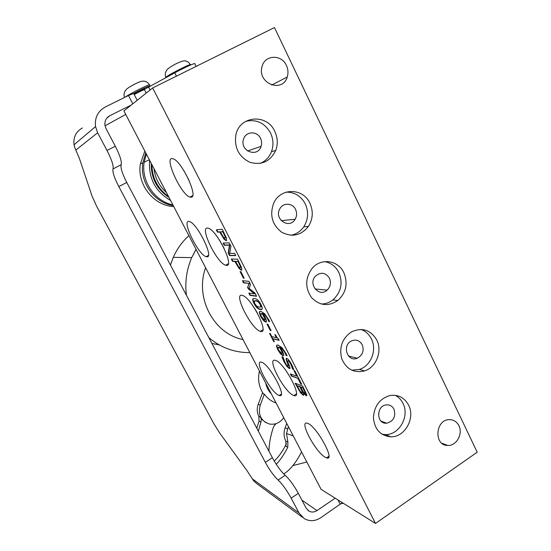 <?xml version="1.0" encoding="UTF-8"?>
<svg xmlns="http://www.w3.org/2000/svg" width="551" height="551" viewBox="0 0 551 551"><rect width="100%" height="100%" fill="white"/><g stroke="black" fill="none" stroke-linecap="round" stroke-linejoin="round"><path stroke-width="0.83" d="M291.458 376.085L290.343 373.909L296.796 376.154L293.917 370.548L294.799 370.837L301.686 384.274L300.791 383.951L297.926 378.365L291.458 376.085L291.775 375.892L290.845 374.081M297.926 378.365L291.775 375.892M300.791 383.951L301.108 383.751L298.249 378.165M301.487 383.889L301.108 383.751M296.796 376.154L297.113 375.954L294.427 370.72M273.689 341.503L269.508 333.369L270.21 333.541L271.767 336.578L276.444 337.763L274.859 334.677L275.507 334.836C276.616 337.081 277.546 338.342 278.303 338.603L279.205 340.366L272.876 338.734L274.398 341.696L273.689 341.503L274.005 341.31L269.99 333.486M272.876 338.734L279.04 340.043M276.444 337.763L276.767 337.563L275.348 334.801M249.989 295.37L248.825 293.111L254.479 293.841L248.315 288.862L247.599 287.47L249.128 283.393L243.556 282.856L242.461 280.728L248.928 281.313L250.553 284.488L249.114 288.435L254.948 293.056L256.594 296.273L249.989 295.37L250.312 295.184L249.279 293.166M256.463 296.018L250.312 295.184M243.556 282.856L243.879 282.663L242.908 280.769M249.128 283.393L243.879 282.663M247.599 287.47L249.458 283.2M248.315 288.862L248.639 288.676L247.922 287.285M254.479 293.841L254.81 293.649L248.639 288.676M229.526 255.554L228.197 252.964L229.505 245.105L224.236 245.264L223.127 243.101L229.23 242.867L230.952 246.228L229.691 253.398L234.623 253.391L235.745 255.588L229.526 255.554L229.857 255.361L228.527 252.778L229.843 244.913L224.574 245.078L223.548 243.087M235.649 255.395L229.857 255.361M225.201 236.902L222.797 231.737L223.134 231.551L220.386 231.93L223.513 237.288L224.925 238.239L225.538 236.716L223.134 231.551M222.797 231.737L220.386 231.93M225.263 238.053L225.538 236.716M226.647 240.498L224.402 239.031L220.042 231.799L217.838 231.971L216.715 229.788M226.599 238.507L226.213 240.697L224.064 239.217L219.711 231.985L217.507 232.157L216.309 229.829L222.28 229.299L226.599 238.507M240.415 266.574L238.053 261.505L238.39 261.312L235.532 261.443L238.631 266.76L240.084 267.8L240.746 266.388L238.39 261.312M238.053 261.505L235.532 261.443M240.463 267.607L240.746 266.388M241.868 270.024L239.485 268.433L235.153 261.236L232.839 261.174L231.757 259.073M241.82 268.213L241.352 270.224L239.155 268.619L234.822 261.422L232.508 261.36L231.33 259.06L237.584 259.177L241.82 268.213M243.439 278.159L240.071 271.602L240.842 271.65L244.217 278.221L243.439 278.159L243.762 277.966L240.511 271.629M259.066 307.148L260.809 306.873L260.217 304.455L258.185 301.769L255.836 300.86L254.142 301.135L254.741 303.573L256.725 306.198L259.066 307.148M260.733 306.976L261.14 306.673L260.547 304.262L258.515 301.576L256.16 300.667L254.555 300.825M261.904 309.242L259.92 309.125C257.861 308.512 256.001 306.563 254.335 303.27C253.026 300.722 252.716 299.159 253.398 298.587M260.974 304.579C262.875 308.312 262.641 309.944 260.265 309.476L259.597 309.318C257.537 308.705 255.678 306.749 254.018 303.456C252.11 299.792 252.317 298.146 254.638 298.518L255.437 298.697C257.441 299.296 259.294 301.252 260.974 304.579M262.262 313.698L260.657 314.449L261.367 316.488L264.487 319.855L265.072 318.946L262.262 313.698L262.586 313.505L261.153 313.56M265.072 318.946L265.403 318.747L264.521 316.618L262.586 313.505M265.065 319.683L265.403 318.747M266.457 321.991L263.516 320.035L260.947 316.136L259.645 312.534L259.927 311.322M259.321 312.727L259.583 311.535L260.83 311.308L264.638 313.712L268.736 319.752L269.639 321.681L268.743 321.495L267.772 319.277C266.257 316.343 264.638 314.525 262.917 313.822L265.217 317.472L266.505 320.696L265.568 322.135L263.192 320.221L260.63 316.329L259.321 312.727L259.645 312.534M262.917 313.822L263.24 313.629C264.962 314.332 266.588 316.15 268.103 319.084L269.019 321.199L268.695 321.398M269.522 321.391L269.067 321.295M270.272 330.435L266.987 324.043L267.82 324.222L271.113 330.634L270.272 330.435L270.589 330.242L267.462 324.146M270.954 330.325L270.589 330.242M279.612 347.509L277.897 348.012L278.565 349.975L281.719 353.453L282.387 352.681L279.612 347.509L279.929 347.316L278.358 347.261M282.387 352.681L282.704 352.488L281.857 350.415L279.929 347.316M282.381 353.315L282.704 352.488M283.786 355.595L280.679 353.446L278.117 349.548L276.864 346.069L277.112 345.064M276.547 346.262C276.43 345.215 276.981 344.836 278.193 345.133L282.112 347.798L286.217 353.866L287.099 355.753L286.162 355.471L285.218 353.315C283.724 350.422 282.084 348.556 280.294 347.702L282.587 351.345L283.827 354.465L282.932 355.732L280.363 353.646L277.8 349.74L276.547 346.262L276.864 346.069M280.294 347.702L280.617 347.509C282.408 348.356 284.047 350.229 285.542 353.115L286.43 355.175L286.107 355.374M286.961 355.416L286.479 355.271M289.936 368.399L287.298 366.339L284.447 361.835L282.319 356.91M286.789 361.614L286.01 359.052L286.754 358.37C288.166 359.011 289.833 361.112 291.748 364.672L293.828 369.514L292.657 369.129L290.976 364.555C289.812 362.351 288.841 361.077 288.049 360.726L288.042 360.726C287.464 360.568 287.464 361.18 288.042 362.551L289.413 365.843C290.232 367.951 290.198 368.853 289.316 368.55L286.981 366.539L284.13 362.028L281.898 356.779L283.076 357.144L284.867 362.131C286.155 364.576 287.181 365.933 287.946 366.195L288.001 364.514L286.789 361.614L286.417 358.322M292.574 368.963L292.891 368.764L291.3 364.356C290.136 362.152 289.158 360.877 288.373 360.526L287.939 360.698M292.657 369.129L292.891 368.764M293.717 369.17L292.974 368.929M288.387 366.029L288.325 364.314L287.105 361.415M305.247 392.891L302.823 387.856L303.14 387.656L300.619 387.029L303.443 392.133L304.951 393.455L305.564 392.691L303.14 387.656M302.823 387.856L300.619 387.029M305.302 393.262L305.564 392.691M302.347 392.002L299.792 386.719L300.109 386.52L297.065 385.7L300.185 391.279L301.996 392.918L302.664 391.802L300.109 386.52M299.792 386.719L297.065 385.7M302.471 392.76L302.664 391.802M303.801 395.046L300.839 392.608L295.639 383.413M303.36 392.822L303.711 392.636L303.36 392.822C304.083 394.619 304.028 395.411 303.202 395.205L300.529 392.808L300.839 392.608M306.845 395.646L303.711 392.636M300.529 392.808L295.129 383.22L302.547 385.962L306.728 394.606L306.198 395.77L303.394 392.835M152.661 87.94L123.913 110.916L321.088 489.364L375.52 523.45L477.2 452.206L274.467 27.55L152.661 87.94L375.52 523.45M206.88 256.787L206.184 256.663C198.064 254.858 180.556 218.361 189.489 221.592C197.175 223.155 214.305 258.02 206.88 256.787M278.813 395.294C270.486 392.34 253.081 359.162 261.546 362.241C269.398 363.86 288.028 398.945 279.233 395.446L278.813 395.294M191.3 197.189L190.04 197.093C180.942 195.054 162.993 155.168 172.986 158.764C181.32 160.465 198.574 196.955 191.3 197.189M226.454 265.355L225.696 265.217C216.598 263.144 198.36 224.712 208.312 228.266C216.942 230.077 234.843 266.904 226.454 265.355M260.506 331.385L260.313 331.33C251.284 329.25 232.577 291.94 242.426 295.446C251.332 297.354 270.031 334.739 260.506 331.385M293.511 395.377C284.254 392.229 265.947 357.007 275.417 360.402C284.24 362.269 303.732 399.392 293.924 395.522L293.511 395.377M325.51 457.42C315.93 452.853 298.401 420.014 307.341 423.264C315.888 425.007 336.193 461.607 326.571 457.874L325.51 457.42M381.981 434.216L385.356 434.574C399.227 435.194 409.861 416.115 402.946 403.291C401.176 399.75 398.642 397.092 395.349 395.322M394.006 409.214C392.284 406.059 389.709 404.627 386.279 404.902C376.051 405.763 376.312 424.18 386.533 423.209C393.566 421.322 396.059 416.652 394.006 409.214M408.58 405.13C415.564 418.099 404.82 437.418 390.804 436.812C380.383 435.731 374.59 429.36 373.42 417.706C374.253 405.86 379.859 398.449 390.253 395.473C398.38 394.44 404.489 397.664 408.58 405.13M351.731 370.203L359.369 369.439C370.919 366.009 377.215 349.975 371.408 338.92C369.067 334.292 365.588 331.13 360.974 329.443M362.221 344.719C359.645 340.415 356.07 339.147 351.504 340.917C341.641 345.284 347.447 362.579 357.268 358.226C362.648 355.23 364.301 350.732 362.221 344.719M376.739 339.988C382.601 351.173 376.243 367.407 364.569 370.885C353.969 373.309 346.352 369.239 341.716 358.68C338.961 347.247 342.247 338.3 351.579 331.84C362.241 327.142 370.63 329.856 376.739 339.988M321.323 304.021C325.579 303.973 329.436 302.595 332.907 299.902C341.124 292.271 343.108 283.131 338.865 272.483C335.717 266.429 330.972 262.813 324.615 261.635M329.415 278.138C325.6 272.538 321.033 271.788 315.716 275.879C307.541 283.717 318.995 297.905 327.122 290.115C330.51 286.678 331.275 282.684 329.415 278.138M343.865 272.724C348.156 283.503 346.152 292.76 337.846 300.488C328.32 306.735 319.532 305.736 311.48 297.499C304.944 287.718 305.164 278.007 312.135 268.365C320.909 257.654 338.245 260.196 343.865 272.724M254.445 308.112L257.455 313.175M290.921 235.277C296.252 234.244 300.536 231.42 303.773 226.798C308.298 219.512 308.794 211.873 305.254 203.884C300.977 195.984 294.599 192.072 286.107 192.154M295.529 209.38C292.567 202.72 282.815 202.465 279.715 209.043C273.902 219.291 289.427 229.491 295.116 219.284C296.92 216.088 297.058 212.789 295.529 209.38M309.91 203.236C313.485 211.336 312.982 219.071 308.402 226.447C300.88 235.676 291.906 237.55 281.485 232.081C272.111 224.588 269.494 214.993 273.654 203.319C280.225 187.547 303.133 187.739 309.91 203.236M219.381 239.912L224.085 248.287M259.115 147.041L257.214 147.689M260.347 163.365C265.554 161.106 269.267 157.228 271.471 151.732C273.73 145.45 273.42 139.21 270.527 132.998C264.68 122.852 256.394 118.975 245.663 121.365M260.52 138.335C257.09 130.525 245.291 131.31 243.418 139.568C239.795 151.181 257.675 157.958 261.078 146.38C261.945 143.659 261.759 140.98 260.52 138.335M274.804 131.413C277.725 137.702 278.041 144.031 275.748 150.395C270.307 161.498 261.718 165.472 249.975 162.325C238.838 156.849 234.134 147.737 235.862 134.988C239.52 115.538 267.015 113.341 274.804 131.413M183.765 170.424L189.041 180.37M458.907 425.716C463.233 433.885 456.324 446.131 447.708 445.463C433.761 445.704 435.187 419.793 449.141 419.642C453.494 419.573 456.751 421.598 458.907 425.716M286.424 65.473C288.18 69.309 288.442 73.152 287.223 77.023C282.47 93.498 257.062 83.366 262.021 66.733C264.59 54.763 281.547 54.012 286.424 65.473M144.128 89.517L174.77 72.835C185.164 67.236 196.06 62.332 194.792 63.792L196.094 66.402M121.151 164.715C120.38 167.697 122.246 173.606 126.751 182.443L272.394 457.75C276.685 465.561 280.955 471.422 285.198 475.334L278.09 480.024C273.895 476.064 269.646 470.168 265.341 462.344L118.816 186.596C114.277 177.753 112.349 171.857 113.031 168.909L121.151 164.715C121.971 161.725 120.022 155.561 115.311 146.222L106.997 150.457L97.637 132.777L95.543 126.592C94.565 117.762 97.796 111.247 105.22 107.032L128.479 95.53L133.659 93.443L137.199 100.296M342.309 502.657L320.758 517.74C315.082 521.336 309.538 521.604 304.131 518.546L299.021 512.995L291.162 498.159L298.325 493.359C293.897 485.314 289.516 479.301 285.198 475.334M115.311 146.222L106.006 128.576L104.924 125.187C104.573 120.917 106.191 117.762 109.78 115.731L131.283 105.027M105.668 125.47L125.745 114.422M302.444 517.306L256.842 483.695L253.605 480.775L247.158 470.878L219.656 432.962L213.678 423.402L96.625 206.232L92.107 196.225L79.454 158.598L74.736 147.537L74.034 144.789C73.187 137.233 75.969 131.627 82.381 127.97M306.831 462.007L292.877 465.602M298.325 493.359L306.142 508.174L308.98 511.128C311.611 512.478 314.29 512.292 316.997 510.57L335.18 498.194M278.09 480.024C282.353 484.053 286.713 490.094 291.162 498.159M106.997 150.457C111.75 159.811 113.761 165.961 113.031 168.909M144.83 151.057L140.36 163.929C136.841 184.537 153.763 205.778 173.758 206.577M145.76 152.841L142.833 162.786C139.555 182.367 154.356 202.871 173.241 205.585M146.346 153.963L144.162 162.173C141.015 181.169 154.693 201.211 172.876 204.896M149.596 160.21C148.322 178.152 155.313 191.569 170.569 200.454M151.201 163.282C151.002 178.021 156.939 189.406 168.992 197.437M151.862 164.549C152.145 178.042 157.676 188.662 168.454 196.404M153.97 168.592C155.113 178.221 159.267 186.19 166.43 192.519M286.747 423.457L285.149 427.755C283.524 432.411 283.731 436.833 285.769 441.02L286.017 446.324L287.767 447.309L287.911 442.198L286.486 433.499L288.387 426.605M262.607 392.622L258.247 404.241C256.752 408.47 256.952 412.506 258.832 416.349L259.066 421.184L260.947 422.183L261.284 419.394L260.678 417.3L262.331 419.779L265.906 422.7M283.737 417.679C280.004 422.824 275.218 424.938 269.37 424.015C260.885 420.992 257.84 414.717 260.23 405.192L264.37 394.158C267.421 398.387 271.326 401.342 276.099 403.015M301.576 451.923L301.431 452.185C295.825 462.916 289.929 470.175 283.731 473.963M256.752 428.182L259.066 421.184M287.767 447.309C284.178 454.334 280.342 459.995 276.258 464.293M260.947 422.183L258.329 431.157M274.226 461.022C278.579 457.061 282.649 451.283 286.451 443.693M276.01 423.65L273.551 426.763C270.637 435.4 269.102 443.555 268.936 451.221M263.454 393.91L264.37 394.158M270.575 392.422L266.47 384.536M149.989 86.142L150.065 86.046C149.176 85.715 143.708 88.188 133.666 93.456M150.12 89.965L148.556 86.906M176.444 76.148L174.77 72.835M128.479 95.53L132.777 103.829M338.032 499.977L340.304 504.365M106.632 118.375L109.78 115.731M316.997 510.57L301.92 500.17M252.248 478.764L299.021 512.995M97.637 132.777L75.811 150.092M118.816 186.596L126.751 182.443M265.341 462.344L272.394 457.75M285.149 427.755L287.512 428.96M260.678 417.3L258.832 416.349M258.247 404.241L260.23 405.192M287.911 442.198L285.769 441.02M293.256 435.951L286.486 433.499M274.198 424.098L275.045 424.408M261.284 419.394L262.331 419.779M271.361 393.931C268.475 390.955 266.588 387.339 265.713 383.083M281.065 394.867L280.948 394.364M243.039 339.561C213.836 333.947 194.579 297.912 205.613 267.724M196.025 249.314L191.727 257.613C186.575 269.653 184.805 282.188 186.417 295.219M208.843 337.611C220.903 347.743 234.568 352.736 249.823 352.592M219.236 344.905L211.921 343.445M196.066 249.396L191.727 257.613L173.283 257.338L170.466 265.065L173.283 257.338C177.016 248.914 182.216 241.682 188.903 235.649M134.23 94.552C140.126 91.349 143.549 89.744 144.507 89.73L146.229 93.085M141.979 90.584C149.183 86.493 141.304 89.606 133.852 93.822M125.125 97.19C128.796 94.193 151.422 82.932 149.541 85.033L149.975 85.873M165.899 77.539L165.81 77.367C166.395 75.804 192.389 62.518 190.405 64.784L190.536 65.046M385.356 434.574L390.804 436.812M381.044 421.102L386.533 423.209M328.857 456.352L326.571 457.874M359.369 369.439L364.569 370.885M348.439 355.987L357.268 358.226M296.362 393.979L293.924 395.522M332.907 299.902L337.846 300.488M315.007 288.965L327.122 290.115M262.855 329.794L260.313 331.33M303.773 226.798L308.402 226.447M281.237 220.655L295.116 219.284M228.293 263.729L225.696 265.217M271.471 151.732L275.748 150.395M247.578 150.974L261.078 146.38M192.636 195.688L190.04 197.093M447.708 445.463L441.799 443.211M287.223 77.023L271.684 85.047M281.285 394.144L279.233 395.446M208.374 255.423L206.184 256.663M327.721 457.11L328.692 457.061M95.543 126.592L74.034 144.789M307.823 510.309L308.98 511.128M140.36 163.929L142.833 162.786M144.162 162.173L149.376 159.776M263.571 394.075C258.894 387.215 257.517 379.536 259.438 371.043M292.912 234.816L293.401 235.277M144.41 89.648L142.323 90.433M124.498 97.499C123.527 94.614 124.058 92.017 126.089 89.703C126.696 88.58 133.762 84.213 139.527 81.913C144.066 80.294 147.372 81.279 149.466 84.854M165.92 77.588L165.81 77.367C164.763 74.392 165.307 71.713 167.449 69.336C168.31 68.331 170.948 66.581 175.363 64.095C179.55 62.084 182.422 61.009 183.965 60.872C186.575 60.768 188.697 62.015 190.329 64.612M341.365 503.559L343.397 503.338"/></g></svg>

